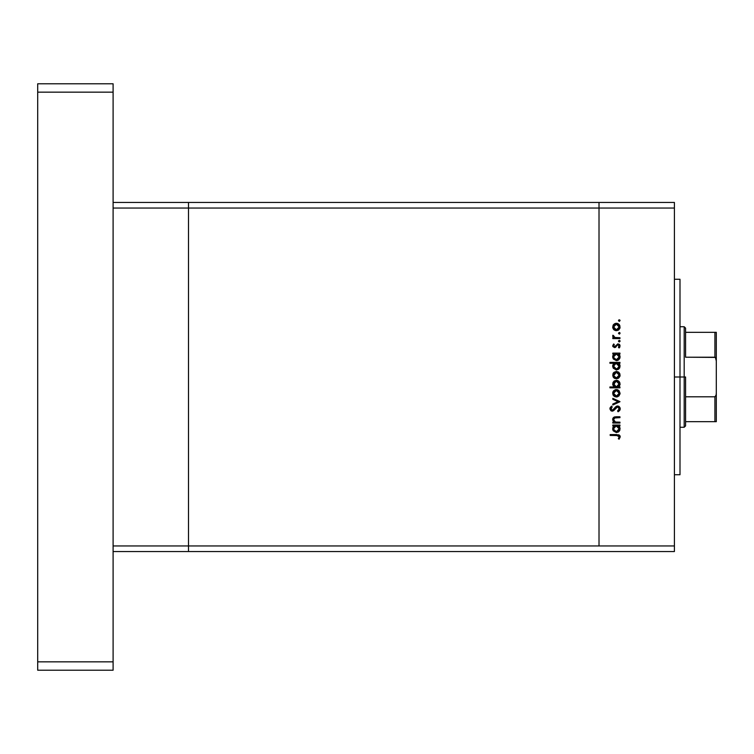 <?xml version="1.0" encoding="UTF-8"?>
<svg xmlns="http://www.w3.org/2000/svg" width="754" height="754" viewBox="0 0 754 754"><rect width="100%" height="100%" fill="white"/><g stroke="black" fill="none" stroke-linecap="round" stroke-linejoin="round"><path stroke-width="1.13" d="M188.5 551.542L188.5 202.458L113.1 202.458L188.5 202.458L188.5 208.047L188.5 202.458L674.415 202.458L674.415 208.047L599.015 208.047L599.015 545.953L674.415 545.953L674.415 208.047L674.415 551.542L599.015 551.542L674.415 551.542L674.415 545.953L599.015 545.953L599.015 208.047L599.015 545.953L599.015 208.047L674.415 208.047L674.415 202.458L599.015 202.458L599.015 208.047L599.015 202.458L599.015 208.047L599.015 202.458L188.5 202.458L188.5 208.047L113.1 208.047L599.015 208.047L188.5 208.047L188.5 545.953L188.5 208.047L188.5 545.953L113.1 545.953L113.1 208.047L113.1 545.953L599.015 545.953L188.5 545.953L188.5 551.542L188.5 545.953L188.5 551.542L113.1 551.542L599.015 551.542L188.5 551.542M679.995 377L674.415 377L679.995 377L679.995 279.263L679.995 474.737L679.995 377L684.189 377L684.189 427.264L684.189 377L679.995 377M619.958 422.165L619.958 423.041L619.958 422.165L619.958 423.041L612.814 423.041L612.814 422.165L614.105 422.165L612.776 420.232L613.068 418.046L614.406 416.99L616.31 416.774L619.958 416.774L619.958 417.65L614.378 417.98L613.586 419.281L613.897 420.836L615.452 422.033L619.958 422.165L615.452 422.033L613.567 419.601L614.972 417.754L619.958 417.65L619.958 416.774L616.31 416.774L612.691 419.45L614.105 422.165L612.814 422.165L612.814 423.041L619.958 423.041L612.814 423.041L612.814 422.165M617.564 406.001L619.458 406.849L620.193 408.527L619.59 410.591L618.073 411.769L617.573 410.939L619.204 408.791L617.96 406.934L616.452 407.33L612.814 411.062L610.91 410.732L609.939 408.96L610.203 407.565L611.588 406.123L612.182 406.915L611.004 409.347L612.531 410.214L615.726 406.764L617.564 406.001L612.173 410.261L610.938 408.828L612.182 406.915L611.588 406.123L609.929 408.734L612.21 411.137L613.699 410.591L617.545 406.877L619.204 408.791L617.573 410.939L618.073 411.769L620.203 408.791L617.828 406.01M612.814 399.309L612.814 398.357L619.958 401.618L612.814 405.002L612.814 404.05L618.016 401.675L612.814 399.309L612.814 398.357L619.958 401.618L612.814 398.357L612.814 399.309L618.016 401.675L612.814 404.05L612.814 405.002L619.958 401.741L612.814 405.002L612.814 404.05M613.869 396.001L616.404 396.981L614.425 396.425L612.974 394.766L612.757 392.523L613.596 390.836L616.404 389.582L619.025 390.657L620.08 393.277L619.025 395.897L616.404 396.981L620.08 393.277L616.404 389.582L613.86 390.563L612.691 393.277L613.596 395.727M616.404 378.81L613.869 377.829L612.691 375.106L613.86 372.391L616.404 371.411L618.459 372.033L619.826 373.682L620.024 375.831L619.025 377.726L616.404 378.81L620.08 375.106L616.404 371.411L613.86 372.391L612.691 375.106L613.869 377.829L616.404 378.81M612.814 353.994L614.133 353.994L612.814 353.994L612.814 353.117L619.958 353.117L619.958 353.994L618.723 353.994L619.995 356.086L619.807 358.348L618.346 360.073L616.367 360.638L613.294 358.961L612.7 357.255L613.04 355.257L614.133 353.994L612.691 356.887L616.367 360.638L620.08 356.915L618.723 353.994L619.958 353.994L619.958 353.117L612.814 353.117L612.814 353.994L612.814 353.117L619.958 353.117L619.958 353.994M620.08 320.601L619.27 321.421L618.45 320.601L618.949 319.847L619.845 320.026L620.08 320.601L619.27 319.79L618.45 320.601L619.27 321.421L618.45 320.601L619.27 319.79L620.08 320.601L619.27 321.421L618.45 320.601L619.27 319.79L620.08 320.601L619.27 321.421L618.45 320.601L619.27 321.421L620.08 320.601L619.27 319.79L620.061 320.441M612.7 327.368L613.869 329.715L616.404 330.686L614.425 330.129L612.974 328.48L613.351 324.842L614.717 323.683L616.763 323.315L618.459 323.918L619.826 325.568L619.826 328.414L618.459 330.073L616.404 330.686L620.08 326.991L616.404 323.296L613.86 324.277L612.691 326.991L613.596 329.441M618.45 333.259L619.27 332.448L620.08 333.259L619.581 334.013L618.45 333.259L619.722 332.58L620.08 333.259L619.27 332.448L618.45 333.259L619.27 334.069L618.45 333.259L619.27 332.448L620.08 333.259L619.43 334.06M619.958 337.707L619.958 338.584L619.958 337.707L619.958 338.584L612.814 338.584L612.814 337.707L613.86 337.707L612.785 336.501L612.936 335.2L614.83 337.472L619.958 337.707L615.104 337.547L612.936 335.2L612.691 335.964L613.86 337.707L612.814 337.707L612.814 338.584L619.958 338.584L612.814 338.584L612.814 337.707M620.061 340.997L619.27 340.337L620.08 341.157L619.27 341.967L618.45 341.157L619.27 340.337L620.08 341.157L619.109 341.948L618.516 340.836L619.845 340.582L620.08 341.157L619.27 340.337L618.45 341.157L619.27 341.967L618.469 340.997M614.557 347.603L612.823 346.51L613.322 344.352L614.312 344.569L613.567 345.803L614.529 346.727L618.016 343.843L619.939 345.134L619.336 347.792L618.45 347.396L619.128 345.521L618.054 344.719L614.557 347.603L618.054 344.719L619.204 345.982L618.45 347.396L619.109 347.98L620.08 345.945L618.016 343.843L614.529 346.727L613.567 345.803L614.312 344.569L613.699 343.975L612.691 345.803L614.557 347.603L615.66 347.283L614.557 347.603L615.66 347.283L617.309 345.021M609.929 363.268L614.199 363.268L609.929 363.268L609.929 362.391L619.958 362.391L619.958 363.268L618.723 363.268L619.995 365.36L619.807 367.613L618.346 369.347L616.367 369.912L613.294 368.235L612.7 366.529L613.077 364.521L614.199 363.268L612.691 366.161L616.367 369.912L620.08 366.19L618.723 363.268L619.958 363.268L619.958 362.391L609.929 362.391L609.929 363.268L609.929 362.391L619.958 362.391L619.958 363.268M618.959 386.689L619.958 386.953L619.958 387.829L609.929 387.829L609.929 386.953L614.105 386.953L612.776 384.87L612.955 382.608L614.331 380.93L616.395 380.308L618.459 380.949L619.816 382.636L620.061 384.483L619.26 386.387L620.08 384.069L616.395 380.308L612.691 384.04L614.105 386.953L609.929 386.953L609.929 387.829L619.958 387.829L619.958 386.953L619.958 387.829L609.929 387.829L609.929 386.953M612.814 425.925L614.133 425.925L612.814 425.925L612.814 425.049L619.958 425.049L619.958 425.925L618.723 425.925L619.995 428.018L619.807 430.27L618.346 432.004L616.367 432.57L613.294 430.883L612.7 429.177L613.04 427.179L614.133 425.925L612.691 428.819L616.367 432.57L620.08 428.837L618.723 425.925L619.958 425.925L619.958 425.049L612.814 425.049L612.814 425.925L612.814 425.049L619.958 425.049L619.958 425.925M619.298 438.96L618.327 438.687L619.204 436.802L618.299 435.586L610.184 435.444L610.184 434.568L619.109 434.888L620.203 437.018L619.081 439.205L618.327 438.687L619.204 436.802L618.327 438.687L619.081 439.205L620.203 436.849L616.781 434.568L610.184 434.568L610.184 435.444L616.687 435.444L619.204 436.802L618.685 435.784M612.983 325.492L613.351 324.851M615 323.56L616.056 323.315M618.459 323.909L619.486 324.927M620.024 327.707L619.826 328.414M619.015 329.621L617.818 330.412M615.707 330.629L614.208 329.988M617.818 323.57L617.13 323.362M614.378 325.021L613.775 328.075L614.83 329.347L616.414 329.809L617.978 329.338L619.006 328.075L618.506 325.097M615.321 324.38L614.416 324.993M617.507 324.39L616.414 324.173L619.204 326.991L616.414 329.809L613.567 326.991L616.414 324.173L614.406 325.002M618.751 325.417L616.131 324.182M619.157 327.538L619.157 326.444M620.061 333.098L619.27 332.448L620.08 333.259L619.27 332.448L620.08 333.259L619.27 334.069M612.936 335.2L612.691 335.964L612.936 335.2L613.605 336.407M613.69 335.681L613.577 336.275M613.718 336.67L614.265 337.208M614.595 337.377L615.405 337.613M614.83 337.472L616.329 337.688M620.061 341.308L619.27 341.967L620.08 341.157L619.27 341.967L618.45 341.157M613.699 343.975L614.312 344.569L613.586 345.982M613.586 345.615L614.529 346.727L615.292 346.378M613.567 345.709L614.529 346.727L615.17 346.482L617.818 343.862M615.17 346.482L615.726 345.775M619.185 344.201L619.835 344.917M619.336 347.792L618.742 347.104M618.45 347.396L619.025 345.304M619.185 346.19L618.054 344.719L617.375 344.964L618.054 344.719L619.204 345.982M619.524 347.566L619.826 347.076M619.741 355.285L619.307 354.587M620.014 357.65L618.996 359.545L617.092 360.572M612.719 356.34L612.879 355.643M617.79 360.365L618.318 360.101M613.624 356.265L614.369 354.832L613.567 356.878L616.404 353.994L619.204 356.887L618.403 354.823M618.572 358.697L619.147 357.443L617.884 359.309L615.745 359.686L614.369 358.904L613.577 357.151L614.604 359.121L617.074 359.667M616.056 359.743L615.141 359.469M614.736 359.215L613.963 358.376M614.378 354.823L615.283 354.21M617.988 354.465L616.122 354.012L614.369 354.832M618.987 357.98L619.204 356.887L616.376 359.762L613.615 357.434M615.66 359.667L617.601 359.46L618.732 358.47M615.085 359.432L615.575 359.639M619.468 368.254L619.816 367.603M618.346 369.347L618.996 368.819M616.734 369.894L615.999 369.894M612.719 365.652L613.068 364.531M612.776 365.322L613.558 363.833M619.741 364.568L619.307 363.862M617.498 363.475L615.283 363.485M614.369 364.107L615.302 363.475L614.02 364.54L613.567 366.152L616.122 363.287L619.194 366.435L618.996 365.049M618.572 367.971L619.204 366.152L617.008 368.96L618.384 368.178L615.745 368.96L613.765 367.245L614.604 368.395L617.074 368.942M616.056 369.017L615.141 368.734M614.736 368.489L613.963 367.641M614.02 364.54L613.624 365.539M618.996 365.059L617.988 363.739M614.604 368.395L616.376 369.036L613.567 366.152L613.765 367.245M613.596 377.556L612.974 376.595M612.974 373.626L613.351 372.957M618.459 372.033L619.015 372.485M620.024 375.822L619.826 376.529M619.025 377.735L617.856 378.517M615.028 378.555L614.208 378.103M613.775 374.031L614.614 372.928L613.567 375.115L616.414 372.288L613.615 375.662L614.83 377.462L616.961 377.877L619.006 376.189L618.506 373.211M615.584 372.41L614.614 372.928M617.507 372.514L616.414 372.288L619.204 375.115L616.414 377.933L613.615 375.662M618.412 373.117L615.858 372.344M619.157 375.652L619.157 374.559M612.955 382.617L613.219 382.099M614.322 380.94L613.765 381.401M616.895 380.346L617.828 380.591M619.958 386.953L618.638 386.953M619.637 382.259L619.015 381.43M615.104 386.661L614.369 386.123M619.157 384.634L619.194 383.795L616.367 386.953L613.577 383.786L614.02 385.662M615.311 381.42L614.039 382.476L613.567 384.059L616.395 381.185L618.403 382.042L615.839 381.241L613.662 384.804M615.292 386.755L617.479 386.745L619.006 385.181M616.395 381.185L619.204 384.078L616.395 381.185M613.36 395.435L612.974 394.766M612.757 392.504L612.974 391.788M612.983 391.778L613.351 391.128M615 389.846L616.056 389.601M617.818 389.856L617.13 389.648M618.459 390.204L619.015 390.657M620.024 393.993L617.818 396.708M616.056 396.962L617.13 396.915M615.019 396.727L614.208 396.274M617.507 390.685L616.414 390.459L619.204 393.277L616.414 396.104L613.567 393.277L616.414 390.459L613.567 393.277L614.406 395.275L616.414 396.104L617.978 395.633L619.006 394.361L618.996 392.193M613.775 392.193L614.406 391.288L613.615 393.833M615.321 390.666L614.406 391.288M616.414 390.459L616.961 390.515M619.006 392.203L618.506 391.383M618.751 391.712L617.488 390.676M620.193 409.036L620.052 409.733M619.92 410.063L619.392 410.807M618.28 411.646L617.573 410.939M618.403 410.364L619.062 409.479M619.166 409.139L619.175 408.442M618.959 407.773L617.545 406.877L616.329 407.443M616.093 407.669L616.584 407.226M615.377 408.517L615.028 408.988M613.699 410.591L612.418 411.128M611.748 411.09L610.91 410.732M609.958 408.329L610.203 407.575M611.588 406.123L612.182 406.915M611.513 407.499L610.947 409.092M611.909 410.233L613.436 409.62L614.708 407.895M612.041 410.251L613.172 409.865M616.574 406.218L617.055 406.057M618.421 406.142L619.119 406.538M620.156 408.234L620.024 407.744M613.492 421.618L612.71 419.846M612.748 418.856L613.059 418.055M613.813 417.273L614.406 416.99M614.717 416.915L619.958 416.774L619.958 417.65M616.593 417.65L614.529 417.904M614.387 417.98L613.747 418.668M613.643 418.96L613.596 419.987M614.529 421.561L613.756 420.562M616.169 422.127L617.375 422.165M613.822 417.264L612.7 419.177M613.275 417.754L612.898 418.376M619.807 430.28L619.458 430.911M618.355 432.004L618.996 431.476M612.955 430.242L612.719 429.337M612.776 427.952L613.002 427.264M619.741 427.226L619.307 426.519M616.961 425.972L615.283 426.133M618.412 426.764L617.498 426.133M618.374 430.845L619.147 429.365L618.384 430.836L616.612 431.674L614.369 430.836L613.577 429.083L613.775 429.912M616.056 431.674L615.141 431.392M614.736 431.147L617.074 431.599M614.369 426.764L615.302 426.133L613.624 428.187M614.02 427.198L613.567 428.8L616.122 425.935L619.204 428.809L618.996 427.707M618.572 430.619L619.204 428.809L616.376 431.684L613.615 429.356M616.376 431.684L618.384 430.836M610.184 435.444L610.184 434.568L616.781 434.568M619.939 435.708L620.146 436.264M618.327 438.687L619.204 436.802M618.723 438.083L619.062 437.443M617.903 435.501L617.224 435.454M617.206 435.454L616.687 435.444M613.775 325.907L613.615 327.547M615.321 329.611L616.961 329.762M619.147 357.443L619.157 356.322M616.961 354.05L616.122 354.012M613.615 356.312L613.577 357.151M619.204 366.152L619.157 365.596M616.961 363.315L616.404 363.268M613.615 365.586L613.615 366.708M618.384 368.178L618.996 367.245M614.048 376.68L614.614 377.292M615.321 377.726L616.961 377.877M614.783 386.472L616.367 386.953M616.649 386.943L617.469 386.745M619.194 384.361L618.403 382.042M619.157 393.833L619.157 392.73M615.321 395.897L616.961 396.048M619.147 429.365L619.157 428.253M613.615 428.244L613.577 429.083M614.604 431.052L615.895 431.646M113.1 83.779L113.1 670.221L37.7 670.221L37.7 661.842L37.7 670.221L113.1 670.221L113.1 661.842L37.7 661.842L37.7 92.158L37.7 661.842L113.1 661.842L113.1 92.158L37.7 92.158L37.7 83.779L37.7 92.158L113.1 92.158L113.1 83.779L37.7 83.779L113.1 83.779M715.386 421.684L685.584 421.684L685.584 377L684.189 377L684.189 326.736L684.189 377L685.584 377L685.584 425.869L685.584 421.684L716.3 421.684L716.3 393.041L716.083 395.153L714.905 396.793L685.584 396.793L714.905 396.793L714.905 421.684L714.905 396.793L716.083 395.153L716.3 393.041L716.291 421.684M685.584 357.207L685.584 328.131L685.584 357.207L715.386 357.415L716.3 360.959L716.3 393.041L716.3 332.316L685.584 332.316L716.291 332.316L716.3 360.959L715.716 357.848L714.905 357.207L714.905 332.316L714.905 357.207L685.584 357.207M716.3 332.316L714.905 332.316M674.415 474.737L679.995 474.737M674.415 279.263L679.995 279.263M685.584 425.869L684.189 427.264L679.995 427.264M679.995 326.736L684.189 326.736L685.584 328.131"/></g></svg>
